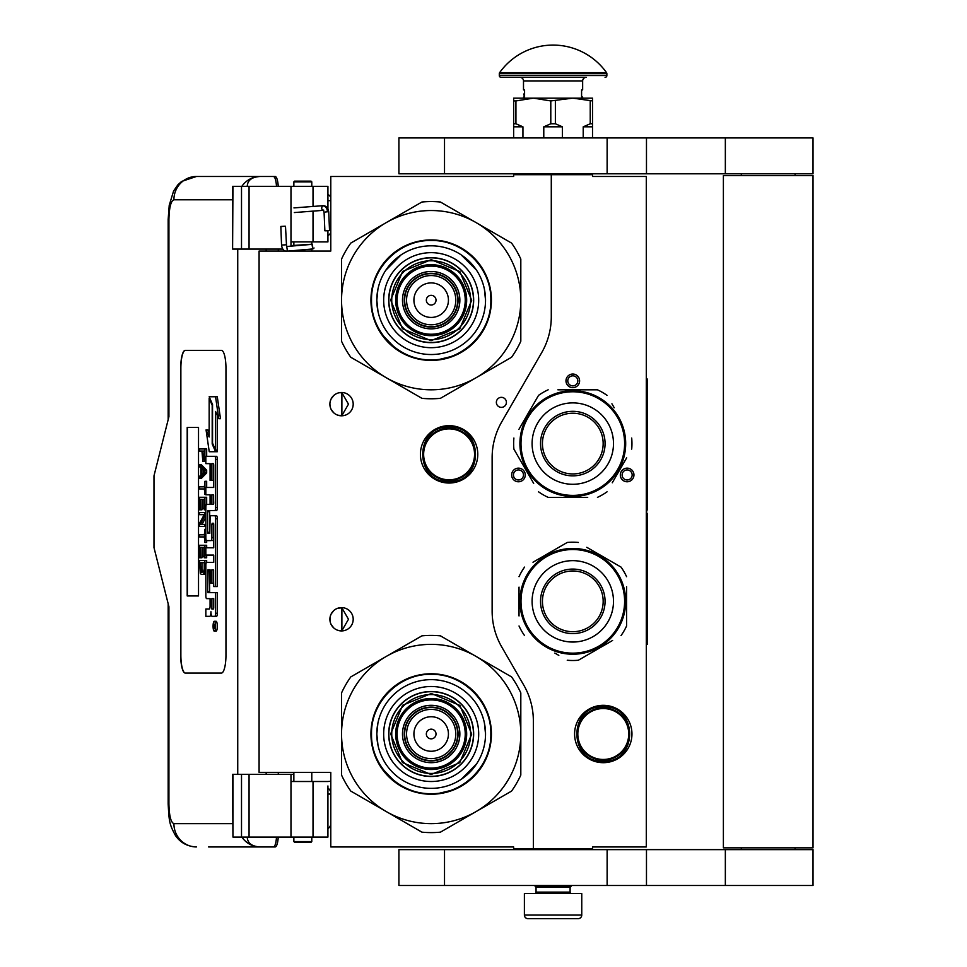 <?xml version="1.0" encoding="UTF-8"?>
<svg xmlns="http://www.w3.org/2000/svg" width="967" height="967" viewBox="0 0 967 967"><rect width="100%" height="100%" fill="white"/><g stroke="black" fill="none" stroke-linecap="round" stroke-linejoin="round"><path stroke-width="1.45" d="M551.287 174.689L513.646 174.689L513.646 176.477L330.787 176.477L330.787 251.057L259.083 251.057L259.083 772.367L330.787 772.367L330.787 846.947L513.646 846.947L513.646 848.736L533.361 848.736L533.361 720.947A71.703 71.703 0 0 0 523.751 685.095L501.74 646.959A71.703 71.703 0 0 1 492.13 611.108L492.13 457.705A71.703 71.703 0 0 1 501.74 421.854L541.677 352.665A71.703 71.703 0 0 0 551.287 316.813L551.287 174.689L592.517 174.689L592.517 176.477L646.294 176.477L646.294 846.947L592.517 846.947L592.517 848.736L533.361 848.736M501.389 407.373A5.016 5.016 0 0 0 506.406 402.357A5.016 5.016 0 0 0 501.389 397.34A5.016 5.016 0 0 0 496.361 402.357A5.016 5.016 0 0 0 501.389 407.373M353.197 619.267A11.652 11.652 0 0 0 341.544 607.614A11.652 11.652 0 0 0 329.892 619.267A11.652 11.652 0 0 0 341.544 630.919A11.652 11.652 0 0 0 353.197 619.267M353.197 404.146A11.652 11.652 0 0 0 341.544 392.493A11.652 11.652 0 0 0 329.892 404.146A11.652 11.652 0 0 0 341.544 415.798A11.652 11.652 0 0 0 353.197 404.146M449.099 425.661A28.684 28.684 0 0 1 477.783 454.345A28.684 28.684 0 0 1 449.099 483.029A28.684 28.684 0 0 1 420.415 454.345A28.684 28.684 0 0 1 449.099 425.661M337.858 630.327L341.883 630.714L341.883 607.832L337.858 608.219M331.754 612.957L330.859 614.613M330.17 621.781L330.061 617.26M330.206 616.571L330.968 614.371M332.334 612.135L333.82 610.552M334.86 609.73L335.513 609.307M339.574 607.784L340.759 607.651M341.883 607.627L341.206 607.627M333.675 610.685L331.089 614.118M330.907 614.504L330.303 616.209M330.243 622.132L330.895 624.017M331.125 624.501L333.808 627.982M339.635 630.762L340.638 630.895M341.206 630.919L341.883 630.919M330.617 623.316L330.303 622.349M330.847 623.896L331.741 625.576M335.585 629.287L336.226 629.638M331.754 397.836L330.75 399.758M329.892 404.146L330.17 406.66M330.206 401.45L330.968 399.25M332.334 397.014L333.82 395.418M334.86 394.609L335.513 394.185M339.574 392.662L340.759 392.517M341.883 392.505L341.206 392.505M333.675 395.551L331.089 398.996M330.907 399.383L330.303 401.087M330.243 407.01L330.895 408.896M331.125 409.379L333.808 412.861M339.635 415.641L340.638 415.762M341.206 415.798L341.883 415.798M330.617 408.195L330.303 407.228M330.847 408.775L331.741 410.455M335.585 414.166L336.226 414.517M337.858 415.206L341.883 415.592L348.471 404.146L341.883 392.711L339.163 392.747M341.883 415.592L341.883 392.711M633.034 478.363A6.817 6.817 0 0 1 623.727 480.865A6.817 6.817 0 0 1 621.237 471.558A6.817 6.817 0 0 1 630.544 469.055A6.817 6.817 0 0 1 633.034 478.363M512.558 478.363A6.817 6.817 0 0 1 515.06 469.055A6.817 6.817 0 0 1 524.356 471.558A6.817 6.817 0 0 1 521.866 480.865A6.817 6.817 0 0 1 512.558 478.363M572.802 374.036A6.817 6.817 0 0 1 579.608 380.841A6.817 6.817 0 0 1 572.802 387.658A6.817 6.817 0 0 1 565.985 380.841A6.817 6.817 0 0 1 572.802 374.036M603.275 705.318A28.684 28.684 0 0 1 631.959 734.001A28.684 28.684 0 0 1 603.275 762.685A28.684 28.684 0 0 1 574.591 734.001A28.684 28.684 0 0 1 603.275 705.318M341.883 630.714L348.471 619.267L341.883 607.832M622.796 472.452A5.016 5.016 0 0 0 624.634 479.306A5.016 5.016 0 0 0 631.487 477.468A5.016 5.016 0 0 0 629.65 470.615A5.016 5.016 0 0 0 622.796 472.452M522.809 472.452A5.016 5.016 0 0 0 515.955 470.615A5.016 5.016 0 0 0 514.118 477.468A5.016 5.016 0 0 0 520.971 479.306A5.016 5.016 0 0 0 522.809 472.452M572.802 385.869A5.016 5.016 0 0 0 577.819 380.841A5.016 5.016 0 0 0 572.802 375.825A5.016 5.016 0 0 0 567.786 380.841A5.016 5.016 0 0 0 572.802 385.869M449.099 480.514A26.169 26.169 0 0 1 422.93 454.345A26.169 26.169 0 0 1 449.099 428.176A26.169 26.169 0 0 1 475.28 454.345A26.169 26.169 0 0 1 449.099 480.514M449.099 479.801A25.456 25.456 0 0 0 474.555 454.345A25.456 25.456 0 0 0 449.099 428.889A25.456 25.456 0 0 0 423.643 454.345A25.456 25.456 0 0 0 449.099 479.801M603.275 759.458A25.456 25.456 0 0 0 628.731 734.001A25.456 25.456 0 0 0 603.275 708.545A25.456 25.456 0 0 0 577.819 734.001A25.456 25.456 0 0 0 603.275 759.458M603.275 760.171A26.169 26.169 0 0 0 629.444 734.001A26.169 26.169 0 0 0 603.275 707.832A26.169 26.169 0 0 0 577.106 734.001A26.169 26.169 0 0 0 603.275 760.171M536.044 887.283L570.107 887.283L570.107 892.118L536.044 892.118L536.044 887.283L535.15 886.376L571.001 886.376L571.001 885.482M535.15 886.376L535.15 885.482M570.107 887.283L571.001 886.376M536.044 892.118A1.438 1.438 54.4 0 1 534.618 893.556M570.107 892.118A1.438 1.438 -54.4 0 0 571.545 893.556M537.12 918.65L527.982 918.65A3.59 3.59 43.8 0 1 524.392 915.06L524.392 893.556L581.759 893.556L581.759 915.06A3.59 3.59 -43.8 0 1 578.181 918.65L569.043 918.65M527.982 918.65L578.181 918.65M311.785 841.568L311.072 842.281L294.572 842.281L293.859 841.568L311.785 841.568L311.785 837.084M281.627 226.496L284.721 226.23L280.841 226.447L281.542 245.062L285.422 244.832M288.359 251.057L312.8 248.954L312.51 244.3L286.57 246.525L285.495 226.266L284.721 226.23M312.8 248.954L311.785 243.164M293.859 242.028L292.542 241.907M312.909 248.942L314.057 247.999M290.982 245.606L311.797 244.228L311.785 242.838M328.272 230.557L326.121 230.811L329.529 230.581L328.72 211.797L327.462 211.773A6.298 4.702 90 0 0 322.495 205.838L322.966 205.693C326.109 205.693 328.018 207.736 328.72 211.797M326.121 230.811L324.864 230.787L324.066 211.991L323.316 210.335L294.306 212.559M247.25 837.084C247.504 843.2 251.843 846.488 260.28 846.947L208.594 846.947M278.23 837.084A12.547 3.167 90 0 1 275.136 846.947L260.28 846.947A23.305 22.555 -90 0 1 241.859 837.084M278.303 774.337L278.303 772.367M278.303 251.057L278.303 249.087M232.6 823.642L173.903 823.642C170.869 822.47 169.213 815.894 168.923 803.915L168.923 606.72L153.983 547.564L153.983 475.861L168.923 416.692L168.923 219.497L168.161 219.497L169.225 205.318L173.601 191.007L177.892 184.806L181.615 181.433L196.446 176.477L275.136 176.477A12.547 3.167 90 0 1 278.23 186.341M276.502 837.084C276.054 843.236 275.015 846.524 273.407 846.947M232.95 186.341L232.6 249.087L232.6 186.341L249.063 186.341L249.063 249.087L282.835 249.087M249.063 249.087L232.95 249.087M232.95 774.337L232.95 837.084L232.6 774.337L293.859 774.337M249.063 774.337L249.063 837.084L327.922 837.084L327.922 785.966M249.063 837.084L232.95 837.084M273.407 176.477C275.015 176.901 276.054 180.188 276.502 186.341M249.063 186.341L327.922 186.341L327.922 208.703M247.25 186.341C247.528 180.225 251.867 176.949 260.28 176.477A23.305 22.555 90 0 0 241.859 186.341L243.092 186.341M243.853 186.341L247.129 186.341M185.217 350.368A17.926 4.533 -90 0 0 180.696 368.294L180.696 655.13A17.926 4.533 -90 0 0 185.217 673.056L221.431 673.056A17.926 4.533 -90 0 0 225.964 655.13L225.964 368.294A17.926 4.533 -90 0 0 221.431 350.368L185.217 350.368M327.922 230.738L327.922 241.907L290.982 241.907L290.982 246.15M290.982 186.341L290.982 241.907M290.982 837.084L290.982 781.505L327.922 781.505M290.982 774.337L290.982 781.505M185.386 350.368A17.926 4.533 -90 0 0 180.865 368.294L180.865 655.13A17.926 4.533 -90 0 0 185.386 673.056M214.336 631.173L216.064 631.173A4.944 1.245 -90 0 0 217.321 626.229A4.944 1.245 -90 0 0 216.064 621.273L214.336 621.273A4.944 1.245 -90 0 0 213.078 626.229A4.944 1.245 -90 0 0 214.336 631.173A4.944 1.245 -90 0 0 215.581 626.229A4.944 1.245 -90 0 0 214.336 621.273M207.579 616.33L209.791 616.33A4.593 1.16 -90 0 0 210.951 611.736A4.593 1.16 -90 0 0 212.099 616.33L216.535 616.33A3.082 0.774 -90 0 0 217.321 613.247L217.321 592.662L207.941 592.662L207.651 591.526L207.941 569.793L210.081 569.793L210.081 583.27L211.882 583.27L211.882 569.793L213.441 569.793L213.731 586.57L215.581 586.57L215.581 518.808A3.082 0.774 -90 0 0 214.807 515.725L210.854 515.725A3.082 0.774 -90 0 0 210.081 518.808L209.791 533.433L207.941 533.433L207.651 532.285L207.651 511.712L207.941 510.564L214.807 510.564A3.082 0.774 -90 0 0 215.581 507.482L215.581 459.398A3.082 0.774 -90 0 0 214.807 456.315L205.838 456.315L205.838 463.628L210.081 463.628L210.081 480.406L211.882 480.406L211.882 463.628L213.441 463.628L213.731 464.776L213.731 487.477L207.579 487.477M208.352 598.621L210.081 598.621L210.081 605.934A3.082 0.774 90 0 1 209.295 609.017L205.838 609.017L205.838 616.33L209.791 616.33M207.579 555.094L213.731 555.094L213.731 562.407L208.352 562.407M208.352 540.613L211.108 540.613A3.082 0.774 -90 0 0 211.882 537.519L211.882 524.404L212.172 523.256L213.441 523.256L213.731 524.404L213.731 547.781L207.579 547.781M213.683 523.727L213.622 524.404L211.882 524.404M212.849 540.613A3.082 0.774 -90 0 0 213.622 537.519L213.622 524.404M207.579 494.79L210.081 494.79L210.081 504.399L208.352 504.399M211.882 480.406L213.622 480.406L213.622 463.87M207.579 463.628L210.081 463.628M209.67 533.433L209.67 510.564L216.535 510.564A3.082 0.774 -90 0 0 217.321 507.482L217.321 459.398A3.082 0.774 -90 0 0 216.535 456.315L207.579 456.315M215.581 586.57L217.321 586.57L217.321 518.808A3.082 0.774 -90 0 0 216.535 515.725L212.595 515.725M211.882 583.27L213.622 583.27L213.622 570.034M209.67 592.662L209.38 570.941L210.081 569.793M215.581 450.114L215.581 411.434L218.747 418.687L220.488 418.687L217.285 396.76L209.162 396.76L212.547 404.508L212.547 443.176L215.581 450.114L217.321 450.114L217.321 415.411M209.162 433.023L207.796 429.904L206.056 429.904L209.247 451.722L215.581 451.722L212.196 443.986L212.196 405.318L209.162 398.38L209.162 436.987L206.056 429.904M215.581 451.722L217.321 451.722L216.608 450.114M201.233 451.057L201.934 451.057L202.852 461.477L205.838 461.259M206.672 456.315L206.672 448.966L199.504 448.966L199.504 451.057L201.934 451.057M199.504 478.508L201.233 478.508L206.672 472.948L206.672 470.167L201.233 464.607L199.504 464.607L199.504 466.698L200.882 468.088L200.882 475.039L199.504 476.429L199.504 478.508L204.931 472.948L204.931 470.167L199.504 464.607M201.233 488.939L204.351 488.939L204.931 494.5L204.931 481.288L204.351 486.86L201.233 486.86M206.672 487.477L206.672 481.288L204.931 481.288M206.672 504.399L206.672 497.28L199.504 497.28L199.504 509.802L200.193 509.802L200.193 499.371L202.043 499.371L202.043 508.412L202.732 508.412L202.732 499.371L204.242 499.371L204.242 509.802L204.931 509.802L204.931 497.28M200.193 509.802L201.934 509.802L202.043 499.371M202.043 524.392L205.838 517.26M201.233 514.662L204.242 514.662L199.504 523.352L199.504 526.483L204.931 526.483L204.931 524.392L200.314 524.392L204.931 515.713L204.931 512.583L199.504 512.583L199.504 514.662L204.242 514.662M201.233 536.915L204.351 536.915L204.931 542.475L204.931 529.263L204.351 534.824L201.233 534.824M204.931 542.475L206.672 542.475L206.672 540.613M204.242 547.346L202.732 547.346L204.242 547.346L204.242 557.766L206.672 557.766L206.672 555.094M206.672 547.781L206.672 545.255L199.504 545.255L199.504 557.766L200.193 557.766L200.193 547.346L202.043 547.346L202.043 556.376L202.732 556.376L202.732 547.346M200.193 557.766L201.934 557.766L202.043 547.346M203.082 574.458L205.838 573.443L204.122 573.407L204.931 560.546L199.504 560.546L200.314 573.407L201.354 574.458L203.082 574.458L204.122 573.407M206.672 562.407L206.672 560.546L204.931 560.546M198.525 595.962L198.525 427.45L187.199 427.45L187.199 595.962L198.525 595.962L187.38 595.962L187.38 427.45L198.525 427.45M214.807 616.33A3.082 0.774 -90 0 0 215.581 613.247L215.581 592.662M213.731 562.407L206.612 562.407A3.082 0.774 -90 0 0 205.838 565.49L205.838 595.539A3.082 0.774 -90 0 0 206.612 598.621L210.081 598.621M213.731 547.781L205.838 547.781L205.838 555.094L213.731 555.094M210.081 504.399L206.612 504.399A3.082 0.774 -90 0 0 205.838 507.482L205.838 537.519A3.082 0.774 -90 0 0 206.612 540.613L211.108 540.613M213.731 487.477L205.838 487.477L205.838 494.79L210.081 494.79M216.535 456.315L214.807 456.315M216.535 510.564L214.807 510.564M216.535 515.725L214.807 515.725M218.747 418.687L215.556 396.76M209.863 398.38L209.162 398.38M212.897 443.986L212.196 443.986M205.838 459.047L204.823 459.047L204.931 448.966M205.838 460.437L204.472 460.437L204.823 459.047M205.741 461.477L204.013 461.477L204.472 460.437M205.838 457.306L204.931 457.306M206.672 472.948L204.931 472.948M206.672 470.167L204.931 470.167M205.838 494.5L204.931 494.5M204.351 486.86L199.504 486.86L199.504 488.939L204.351 488.939M205.838 509.802L204.931 509.802M204.242 499.371L202.732 499.371M204.242 508.412L202.732 508.412M205.838 512.583L204.931 512.583M205.838 515.713L204.931 515.713M205.838 524.392L204.931 524.392M205.838 526.483L204.931 526.483M204.351 534.824L199.504 534.824L199.504 536.915L204.351 536.915M205.838 529.263L204.931 529.263M204.931 557.766L204.931 545.255M204.242 556.376L202.732 556.376M205.838 568.898L204.931 568.898M205.838 570.627L204.823 570.627M205.838 572.017L204.581 572.017M205.391 574.108L203.662 574.108M215.254 627.946L213.502 628.49L214.263 626.556L213.502 624.186L215.254 624.186L215.254 627.946M211.882 609.017L211.882 598.621L213.731 598.621L213.731 607.868L213.441 609.017L211.882 609.017M211.882 504.399L211.882 494.79L213.441 494.79L213.731 503.251L213.441 504.399L211.882 504.399M202.623 451.057L204.351 451.057L203.662 459.748L202.732 458.696L202.623 451.057L204.351 451.057M201.354 474.688L201.354 468.427L204.472 471.558L201.354 474.688M204.242 568.898L203.541 572.017L200.882 572.017L200.193 562.637L204.242 562.637L204.242 568.898M215.254 627.656L214.408 627.656M214.19 628.49L213.502 628.49M215.254 625.153L214.263 625.153M215.23 625.153L215.254 624.186M213.622 608.775L213.731 598.621M213.622 504.158L213.622 495.031M204.013 459.398L202.973 459.398M204.242 458.696L202.732 458.696M204.351 457.657L202.623 457.657M203.082 472.948L203.082 470.167M200.882 572.017L202.623 572.017L201.354 572.367M202.623 572.017L200.544 571.328M202.272 571.328L202.043 570.288L200.314 570.288M202.043 570.288L201.934 568.898L200.193 568.898M201.934 568.898L201.934 562.637L204.242 562.637M214.601 625.153L214.601 627.087L214.952 625.153M311.785 181.856L293.859 181.856L294.572 181.143L311.072 181.143L311.785 181.856L311.785 186.341M431.173 342.656A42.488 42.488 0 0 0 473.661 300.169A42.488 42.488 0 0 0 431.173 257.681A42.488 42.488 0 0 0 388.686 300.169A42.488 42.488 0 0 0 431.173 342.656M431.173 389.81A89.629 89.629 0 0 0 475.994 377.795L440.42 398.331A98.598 98.598 0 0 1 421.938 398.331L386.365 377.795A89.629 89.629 0 0 1 341.544 300.266L341.544 341.254A98.598 98.598 0 0 0 350.791 357.258L386.365 377.795A89.629 89.629 0 0 0 431.173 389.81M520.814 300.084A89.629 89.629 0 0 0 475.994 222.543L440.42 202.006A98.598 98.598 0 0 0 421.938 202.006L350.791 243.08A98.598 98.598 0 0 0 341.544 259.096L341.544 300.084A89.629 89.629 0 0 1 475.994 222.543L511.567 243.08A98.598 98.598 0 0 1 520.814 259.096L520.814 341.254A98.598 98.598 0 0 1 511.567 357.258L475.994 377.795A89.629 89.629 0 0 0 520.814 300.266M431.173 347.685A47.504 47.504 0 0 1 383.669 300.169A47.504 47.504 0 0 1 431.173 252.665A47.504 47.504 0 0 1 478.689 300.169A47.504 47.504 0 0 1 431.173 347.685M431.173 354.526A54.357 54.357 0 0 1 376.816 300.169A54.357 54.357 0 0 1 431.173 245.811A54.357 54.357 0 0 1 485.531 300.169A54.357 54.357 0 0 1 431.173 354.526L431.645 354.526M431.173 360.413A60.232 60.232 0 0 0 491.417 300.169A60.232 60.232 0 0 0 431.173 239.937A60.232 60.232 0 0 0 370.941 300.169A60.232 60.232 0 0 0 431.173 360.413M457.705 300.169A26.532 26.532 0 0 0 431.173 273.637A26.532 26.532 0 0 0 404.641 300.169A26.532 26.532 0 0 0 431.173 326.701A26.532 26.532 0 0 0 457.705 300.169A26.532 26.532 0 0 1 431.173 326.701A26.532 26.532 0 0 1 404.641 300.169M458.068 300.169A26.895 26.895 0 0 0 431.173 273.286A26.895 26.895 0 0 0 404.291 300.169A26.895 26.895 0 0 0 431.173 327.064A26.895 26.895 0 0 0 458.068 300.169M459.857 300.169A28.684 28.684 0 0 0 431.173 271.485A28.684 28.684 0 0 0 402.49 300.169A28.684 28.684 0 0 0 431.173 328.853A28.684 28.684 0 0 0 459.857 300.169M465.236 300.169A34.063 34.063 0 0 0 431.173 266.106A34.063 34.063 0 0 0 397.111 300.169A34.063 34.063 0 0 0 431.173 334.231A34.063 34.063 0 0 0 465.236 300.169M390.668 300.048L402.61 271.437L431.294 259.664L459.905 271.606L471.691 300.29L459.736 328.901L431.052 340.686L402.441 328.732L390.668 300.048M391.744 300.06A39.442 39.442 0 0 1 431.294 260.739A39.442 39.442 0 0 1 470.615 300.29A39.442 39.442 0 0 1 431.064 339.61A39.442 39.442 0 0 1 391.744 300.06M388.867 300.048A42.306 42.306 0 0 1 431.306 257.863A42.306 42.306 0 0 1 473.479 300.302A42.306 42.306 0 0 1 431.052 342.475A42.306 42.306 0 0 1 388.867 300.048M466.674 300.278A35.501 35.501 0 0 0 431.282 264.68A35.501 35.501 0 0 0 395.684 300.072A35.501 35.501 0 0 0 431.077 335.67A35.501 35.501 0 0 0 466.674 300.278M454.236 355.82L435.694 360.28M396.301 349.317L380.901 333.349M407.603 244.687L410.915 243.394M401.946 247.455L407.977 244.542M457.971 246.174L468.572 252.919M377.952 311.217L376.816 300.169L377.867 289.568M385.724 270.361L400.979 254.974M460.993 254.72L476.368 269.974M484.407 289.133L485.531 300.169M490.837 300.169C491.659 332.056 463.06 360.655 431.173 359.833C399.298 360.655 370.699 332.056 371.521 300.169C370.699 268.294 399.298 239.695 431.173 240.517C463.06 239.695 491.659 268.294 490.837 300.169M431.173 776.489A42.488 42.488 0 0 0 473.661 734.001A42.488 42.488 0 0 0 431.173 691.514A42.488 42.488 0 0 0 388.686 734.001A42.488 42.488 0 0 0 431.173 776.489M431.173 823.642A89.629 89.629 0 0 0 475.994 811.627L440.42 832.164A98.598 98.598 0 0 1 421.938 832.164L386.365 811.627A89.629 89.629 0 0 1 341.544 734.086L341.544 775.075A98.598 98.598 0 0 0 350.791 791.091L386.365 811.627A89.629 89.629 0 0 0 431.173 823.642M520.814 733.917A89.629 89.629 0 0 0 475.994 656.375L440.42 635.839A98.598 98.598 0 0 0 421.938 635.839L350.791 676.912A98.598 98.598 0 0 0 341.544 692.928L341.544 733.917A89.629 89.629 0 0 1 475.994 656.375L511.567 676.912A98.598 98.598 0 0 1 520.814 692.928L520.814 775.075A98.598 98.598 0 0 1 511.567 791.091L475.994 811.627A89.629 89.629 0 0 0 520.814 734.086M431.173 781.505A47.504 47.504 0 0 1 383.669 734.001A47.504 47.504 0 0 1 431.173 686.497A47.504 47.504 0 0 1 478.689 734.001A47.504 47.504 0 0 1 431.173 781.505M431.173 788.359A54.357 54.357 0 0 1 376.816 734.001A54.357 54.357 0 0 1 431.173 679.644A54.357 54.357 0 0 1 485.531 734.001A54.357 54.357 0 0 1 431.173 788.359M431.173 794.233A60.232 60.232 0 0 0 491.417 734.001A60.232 60.232 0 0 0 431.173 673.769A60.232 60.232 0 0 0 370.941 734.001A60.232 60.232 0 0 0 431.173 794.233M457.705 734.001A26.532 26.532 0 0 0 431.173 707.469A26.532 26.532 0 0 0 404.641 734.001A26.532 26.532 0 0 0 431.173 760.533A26.532 26.532 0 0 0 457.705 734.001A26.532 26.532 0 0 0 431.173 707.469A26.532 26.532 0 0 0 404.641 734.001A26.532 26.532 0 0 0 431.173 760.533A26.532 26.532 0 0 0 457.705 734.001M458.068 734.001A26.895 26.895 0 0 0 431.173 707.119A26.895 26.895 0 0 0 404.291 734.001A26.895 26.895 0 0 0 431.173 760.896A26.895 26.895 0 0 0 458.068 734.001M459.857 734.001A28.684 28.684 0 0 0 431.173 705.318A28.684 28.684 0 0 0 402.49 734.001A28.684 28.684 0 0 0 431.173 762.685A28.684 28.684 0 0 0 459.857 734.001M465.236 734.001A34.063 34.063 0 0 0 431.173 699.939A34.063 34.063 0 0 0 397.111 734.001A34.063 34.063 0 0 0 431.173 768.064A34.063 34.063 0 0 0 465.236 734.001M390.668 733.88L402.61 705.269L431.294 693.484L459.905 705.439L471.691 734.122L459.736 762.733L431.052 774.519L402.441 762.564L390.668 733.88M391.744 733.893A39.442 39.442 0 0 1 431.294 694.56A39.442 39.442 0 0 1 470.615 734.122A39.442 39.442 0 0 1 431.064 773.443A39.442 39.442 0 0 1 391.744 733.893M388.867 733.88A42.306 42.306 0 0 1 431.306 691.695A42.306 42.306 0 0 1 473.479 734.122A42.306 42.306 0 0 1 431.052 776.308A42.306 42.306 0 0 1 388.867 733.88M466.674 734.11A35.501 35.501 0 0 0 431.282 698.512A35.501 35.501 0 0 0 395.684 733.905A35.501 35.501 0 0 0 431.077 769.502A35.501 35.501 0 0 0 466.674 734.11M454.236 789.652L435.694 794.112M396.301 783.149L380.901 767.182M407.603 678.52L410.915 677.226M401.946 681.288L407.977 678.363M457.971 680.006L468.572 686.751M377.952 745.037L376.816 734.001L377.867 723.401M484.407 722.965L485.531 734.001M476.622 763.821L461.38 779.197M490.837 734.001C491.659 765.876 463.06 794.487 431.173 793.665C399.298 794.487 370.699 765.876 371.521 734.001C370.699 702.127 399.298 673.528 431.173 674.35C463.06 673.528 491.659 702.127 490.837 734.001M527.934 417.684A51.807 51.807 0 0 0 546.899 488.456A51.807 51.807 0 0 0 617.671 469.491A51.807 51.807 0 0 0 598.706 398.718A51.807 51.807 0 0 0 527.934 417.684M527.003 417.152A52.883 52.883 0 0 0 546.355 489.387A52.883 52.883 0 0 0 618.602 470.035A52.883 52.883 0 0 0 599.238 397.788A52.883 52.883 0 0 0 527.003 417.152M612.268 482.775L626.676 457.826M624.597 461.428L621.866 466.167M614.214 407.76L611.918 403.783M562.48 389.81L597.449 389.81A59.156 59.156 0 0 1 607.058 395.358M597.449 389.81L557.886 389.81M533.325 404.399L538.546 395.358A59.156 59.156 0 0 1 548.156 389.81M538.546 395.358L518.916 429.348M520.995 425.746L523.727 421.02M513.9 438.039A59.156 59.156 0 0 0 513.9 449.135L533.675 483.391M531.379 479.414L513.9 449.135M538.546 491.816A59.156 59.156 0 0 0 548.156 497.364L587.706 497.364M583.113 497.364L548.156 497.364M597.449 497.364A59.156 59.156 0 0 0 607.058 491.816M631.693 438.039A59.156 59.156 0 0 1 631.693 449.135M521.032 432.769L520.754 434.171L521.032 432.769M521.31 431.524L521.165 432.176M521.008 432.878L520.754 434.171M521.636 430.206L521.322 431.487M523.594 424.211L523.062 425.613M523.099 425.516L522.869 426.169M523.292 462.178L523.606 463L523.292 462.178M524.755 465.695L523.969 463.894L524.755 465.695L525.407 465.393M587.984 417.297A30.364 30.364 0 0 0 546.5 428.405A30.364 30.364 0 0 0 557.621 469.877A30.364 30.364 0 0 0 599.093 458.769A30.364 30.364 0 0 0 587.984 417.297M588.939 415.641A32.274 32.274 0 0 1 600.749 459.724A32.274 32.274 0 0 1 556.666 471.533A32.274 32.274 0 0 1 544.856 427.45A32.274 32.274 0 0 1 588.939 415.641M593.146 408.34A40.699 40.699 0 0 0 537.555 423.244A40.699 40.699 0 0 0 552.447 478.834A40.699 40.699 0 0 0 608.038 463.93A40.699 40.699 0 0 0 593.146 408.34M624.609 601.341A51.807 51.807 0 0 0 572.802 549.534A51.807 51.807 0 0 0 520.995 601.341A51.807 51.807 0 0 0 572.802 653.148A51.807 51.807 0 0 0 624.609 601.341M625.685 601.341A52.883 52.883 0 0 0 572.802 548.458A52.883 52.883 0 0 0 519.92 601.341A52.883 52.883 0 0 0 572.802 654.224A52.883 52.883 0 0 0 625.685 601.341M519.025 587.138L519.025 615.955M519.025 611.797L519.025 606.333M554.84 653.076L558.817 655.372M608.63 642.765L578.351 660.243A59.156 59.156 0 0 1 567.254 660.243M578.351 660.243L612.595 640.468M626.58 615.544L626.58 625.987A59.156 59.156 0 0 1 621.032 635.597M626.58 625.987L626.58 586.739M626.58 590.897L626.58 596.361M626.58 576.695A59.156 59.156 0 0 0 621.032 567.097L586.776 547.31M590.752 549.607L621.032 567.097M578.351 542.451A59.156 59.156 0 0 0 567.254 542.451L532.998 562.226M536.975 559.929L567.254 542.451M524.561 567.097A59.156 59.156 0 0 0 519.025 576.695M524.561 635.597A59.156 59.156 0 0 1 519.025 625.987M623.038 584.83L622.579 583.476L623.038 584.83M623.8 587.344L623.231 585.41M623.002 584.721L622.579 583.476M625.105 593.52L624.863 592.034M624.875 592.142L624.755 591.466M606.382 560.485L605.693 559.929L606.382 560.485M603.36 558.177L604.931 559.337L603.36 558.177L602.937 558.769M625.057 593.218L624.827 591.889L625.057 593.218M572.802 631.705A30.364 30.364 0 0 0 603.166 601.341A30.364 30.364 0 0 0 572.802 570.977A30.364 30.364 0 0 0 542.439 601.341A30.364 30.364 0 0 0 572.802 631.705M572.802 633.615A32.274 32.274 0 0 1 540.529 601.341A32.274 32.274 0 0 1 572.802 569.08A32.274 32.274 0 0 1 605.064 601.341A32.274 32.274 0 0 1 572.802 633.615M572.802 642.04A40.699 40.699 0 0 0 613.489 601.341A40.699 40.699 0 0 0 572.802 560.655A40.699 40.699 0 0 0 532.104 601.341A40.699 40.699 0 0 0 572.802 642.04M795.092 849.63L795.092 847.841M741.314 849.63L741.314 847.841M723.389 847.841L813.017 847.841L813.017 175.583L723.389 175.583L723.389 847.841M795.092 175.583L795.092 173.794M741.314 175.583L741.314 173.794M607.131 173.794L813.017 173.794L813.017 137.93L444.518 137.93L444.518 173.794L607.131 173.794L607.131 137.93M444.518 173.794L398.912 173.794L398.912 137.93L444.518 137.93M607.131 885.482L813.017 885.482L813.017 849.63L444.518 849.63L444.518 885.482L607.131 885.482L607.131 849.63M444.518 885.482L398.912 885.482L398.912 849.63L444.518 849.63M513.646 137.93L513.646 123.776L515.931 123.776L515.931 100.931L533.361 98.138L572.802 98.138L592.517 100.931L592.517 98.138L572.802 98.138L550.791 100.931L550.791 123.776L555.372 123.776L555.372 100.931M583.21 137.93L583.21 126.822L590.233 123.776L592.517 123.776L592.517 100.931M592.517 123.776L592.517 137.93M590.233 123.776L590.233 100.931M555.372 123.776L562.383 126.822L562.383 137.93M543.78 137.93L543.78 126.822L550.791 123.776M513.646 123.776L513.646 98.138L533.361 98.138L550.791 100.931M515.931 123.776L522.942 126.822L522.942 137.93M583.21 126.822L592.517 126.822M543.78 126.822L562.383 126.822M513.646 100.931L515.931 100.931M513.646 126.822L522.942 126.822M569.212 174.689L569.212 173.794M536.951 174.689L536.951 173.794M524.573 93.956L524.573 90.62M606.527 72.634A65.611 65.611 0 0 0 499.637 72.634L606.527 72.634A1.789 1.789 -111.6 0 1 606.865 73.673L606.865 75.547L499.298 75.547L499.298 73.673A1.789 1.789 111.6 0 1 499.637 72.634M572.935 77.348L501.087 77.348A1.789 1.789 41.4 0 1 499.298 75.547M605.064 77.348A1.789 1.789 -41.4 0 0 606.865 75.547M501.087 77.348L536.165 77.348M523.498 80.926L582.654 80.926A3.59 3.59 -130.3 0 1 586.244 77.348L519.92 77.348A3.59 3.59 130.3 0 1 523.498 80.926L523.498 89.895L524.573 89.895L524.573 97.063L523.498 97.063L523.498 98.138M582.654 80.926L582.654 89.895L581.578 89.895L581.578 97.063L582.654 97.063L582.654 98.138M524.573 94.73L524.573 96.289M646.294 379.052L647.37 379.052L647.37 509.923L646.657 509.923L646.657 513.501L647.37 513.501L647.37 644.373L646.294 644.373M647.37 539.634L647.37 584.757M647.37 586.957L647.37 596.953M449.099 427.1C484.249 425.395 484.249 483.282 449.099 481.59C413.961 483.282 413.949 425.395 449.099 427.1M603.275 706.756C638.425 705.064 638.425 762.951 603.275 761.247C568.125 762.951 568.125 705.064 603.275 706.756M524.392 915.06L581.759 915.06M287.417 251.057L286.752 246.525M323.788 210.19C321.54 209.803 321.104 208.364 322.495 205.838M325.323 212.015L327.462 211.773M330.787 200.677L327.922 200.677M168.161 603.734L168.161 803.915C169.177 821.672 169.152 823.811 175.474 835.548C180.382 842.716 187.38 846.524 196.446 846.947A23.305 22.555 -90 0 1 173.903 823.642M168.161 803.915L168.923 803.915M266.167 249.087L266.167 251.057M266.167 772.367L266.167 774.337M237.737 249.087L237.737 774.337M168.923 219.497C169.213 207.53 170.869 200.955 173.903 199.782L232.6 199.782M313.018 186.341L313.018 206.455M313.018 211.12L313.018 241.907M241.508 186.341L241.508 249.087M241.508 774.337L241.508 837.084M313.018 837.084L313.018 781.505M196.446 176.477A23.305 22.555 90 0 0 173.903 199.782M329.469 229.36L330.787 229.36M327.922 794.064L330.787 794.064M217.321 613.247L215.581 613.247M213.622 537.519L211.882 537.519M217.321 459.398L215.581 459.398M217.321 507.482L215.581 507.482M209.38 511.712L207.651 511.712M209.38 532.285L207.651 532.285M217.321 518.808L215.581 518.808M209.38 570.941L207.651 570.941M209.38 591.526L207.651 591.526M436.02 300.169A4.835 4.835 0 0 0 431.173 295.334A4.835 4.835 0 0 0 426.338 300.169A4.835 4.835 0 0 0 431.173 305.016A4.835 4.835 0 0 0 436.02 300.169M448.434 300.169A17.261 17.261 0 0 0 431.173 282.908A17.261 17.261 0 0 0 413.912 300.169A17.261 17.261 0 0 0 431.173 317.43A17.261 17.261 0 0 0 448.434 300.169M455.783 300.169A24.61 24.61 0 0 0 431.173 275.559A24.61 24.61 0 0 0 406.563 300.169A24.61 24.61 0 0 0 431.173 324.779A24.61 24.61 0 0 0 455.783 300.169M436.02 734.001A4.835 4.835 0 0 0 431.173 729.166A4.835 4.835 0 0 0 426.338 734.001A4.835 4.835 0 0 0 431.173 738.848A4.835 4.835 0 0 0 436.02 734.001M448.434 734.001A17.261 17.261 0 0 0 431.173 716.74A17.261 17.261 0 0 0 413.912 734.001A17.261 17.261 0 0 0 431.173 751.262A17.261 17.261 0 0 0 448.434 734.001M455.783 734.001A24.61 24.61 0 0 0 431.173 709.391A24.61 24.61 0 0 0 406.563 734.001A24.61 24.61 0 0 0 431.173 758.611A24.61 24.61 0 0 0 455.783 734.001M725.347 173.794L725.347 137.93M646.476 173.794L646.476 137.93M725.347 885.482L725.347 849.63M646.476 885.482L646.476 849.63M606.865 73.673L499.298 73.673M646.294 389.81L647.37 389.81M646.294 633.615L647.37 633.615M311.785 781.505L311.785 772.367M293.859 841.568L293.859 837.084M293.859 781.505L293.859 772.367M576.38 174.689L576.38 173.794M529.771 174.689L529.771 173.794M281.542 245.062C282.122 249.135 283.802 251.178 286.607 251.19M293.944 207.905L322.966 205.693M330.787 197.353A7.168 7.168 0 0 0 327.922 194.415M168.161 219.497L168.161 419.69M327.922 235.634A7.168 7.168 0 0 0 330.787 232.684M327.922 828.671A7.168 7.168 0 0 0 330.787 824.706M330.787 792.094A7.168 7.168 0 0 0 327.922 788.129M330.787 781.288L327.644 781.505M529.771 848.736L529.771 849.63M576.38 848.736L576.38 849.63M311.785 241.907L311.785 244.361M311.785 249.039L311.785 251.057M293.859 181.856L293.859 186.341M293.859 241.907L293.859 245.908M524.465 93.666A0.894 0.894 0 0 0 524.465 95.443"/></g></svg>
